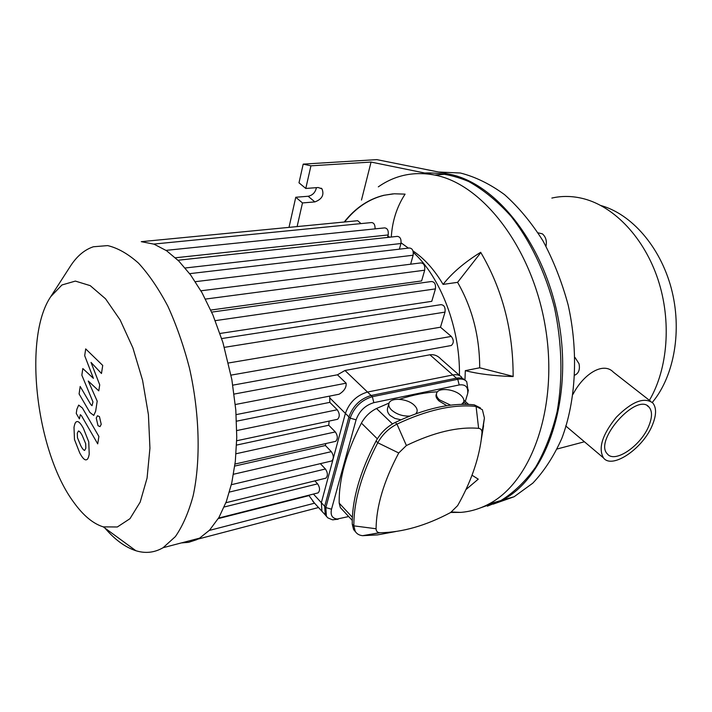 <?xml version="1.0" encoding="UTF-8"?>
<svg xmlns="http://www.w3.org/2000/svg" width="712" height="712" viewBox="0 0 712 712"><rect width="100%" height="100%" fill="white"/><g stroke="black" fill="none" stroke-linecap="round" stroke-linejoin="round"><path stroke-width="1.07" d="M545.988 246.236C547.03 241.012 545.828 236.873 542.366 233.839L538.049 232.824M574.798 375.091L575.421 374.859C578.901 372.83 580.093 369.11 579.016 363.707L575.002 357.477M480.582 507.834L500.892 500.563C513.779 492.615 525.376 481.454 535.664 467.099C544.947 451.025 552.111 432.522 557.14 411.58C562.969 378.143 562.053 343.326 554.372 307.112C545.33 272.109 530.173 240.603 510.976 216.199C497.59 201.336 483.484 189.775 468.665 181.507C453.74 175.25 439.09 172.42 424.726 173.016M652.637 424.45C643.666 448.017 612.187 469.769 603.456 457.869C598.036 448.151 602.325 434.596 616.334 417.196C631.909 401.568 644.031 396.798 652.69 402.885C656.526 407.487 656.5 414.669 652.637 424.45M567.491 427.431L565.72 425.936M573.062 394.208C583.448 374.014 603.376 361.349 613.45 372.216L650.635 401.283M649.041 425.402C641.45 445.427 614.696 463.913 607.292 453.838C593.577 440.488 637.196 391.787 649.086 407.175C652.308 411.064 652.29 417.134 649.041 425.402M652.263 402.467L652.806 401.808C674.442 375.393 682.354 329.647 671.22 288.102C660.086 246.539 631.375 213.983 600.928 205.546M649.406 400.322C667.918 368.843 671.692 320.987 657.995 279.505C644.262 238.022 614.67 206.916 584.018 198.826C572.973 195.942 562.249 195.693 551.853 198.07M493.158 504.149L514.1 496.753L532.798 483.163C544.235 471.077 553.918 456.116 561.875 438.272C576.035 400.571 578.598 351.772 568.158 304.994C561.919 281.979 553.527 260.601 542.98 240.878C531.419 222.544 518.594 207.121 504.514 194.607C490.016 183.99 475.304 176.799 460.37 173.007L438.601 172.019M392.81 193.886L384.177 195.266C368.798 199.102 355.608 208.011 344.608 221.975M344.216 222.019C355.217 208.046 368.407 199.138 383.786 195.293L394.261 193.789L405.083 194.136C396.869 206.747 392.276 221.049 391.297 237.034M412.978 250.935C424.263 258.456 434.293 269.608 443.078 284.399C451.995 273.016 464.527 262.319 480.68 252.297C502.396 289.205 513.21 330.635 513.138 376.586C494.03 375.918 478.081 373.933 465.31 370.649L464.963 380.048M465.31 370.649L479.701 367.784L513.138 376.408M443.078 284.399L457.585 282.344C472.243 307.869 479.621 336.349 479.701 367.784M472.012 475.216L478.259 479.149L465.906 489.633M378.312 186.856C395.071 175.125 413.85 171.191 434.649 175.036C482.789 183.945 532.656 248.363 545.481 327.707C558.582 407.006 531.65 482.042 488.806 504.043C479.728 508.866 470.321 511.652 460.593 512.391L450.732 512.462M480.84 252.564L457.585 282.344M361.482 200.063L371.059 162.069L434.649 175.036L448.587 174.022L376.817 159.621L303.196 164.125L310.939 165.825L305.786 188.458L318.22 187.523L321.993 188.867C324.378 194.892 322.011 199.235 314.873 201.905L302.484 202.938L295.765 197.251L308.127 196.263C312.604 195.337 315.363 192.463 316.413 187.656M303.196 164.125L298.995 182.815L305.786 188.458M289.01 227.368L295.765 197.251M302.484 202.938L297.109 226.585M371.059 162.069L310.939 165.825M487.346 506.17L502.218 500.171C545.25 478.197 572.386 403.731 559.418 325.179C546.736 246.583 496.887 182.815 448.587 174.022M326.737 516.698L325.242 514.901L324.69 506.321L348.933 416.912C352.956 405.858 360.343 398.72 371.112 395.498L456.481 378.179C460.317 377.467 463.245 378.188 465.248 380.35M314.464 503.081L308.741 495.249M336.749 419.466L337.577 419.288C339.918 416.796 339.802 413.619 337.23 409.756L329.807 402.36L329.718 396.086M334.889 441.52L335.708 441.333C337.969 438.877 337.835 435.744 335.308 431.917L328.739 425.242L329.131 421.086M330.964 461.136L331.765 460.949C333.946 458.528 333.795 455.431 331.32 451.648L325.402 445.516L325.838 443.558M325.126 478.357L325.9 478.161C328.01 475.785 327.849 472.732 325.411 468.994L320.356 463.646M317.365 493.069L318.122 492.873C320.16 490.55 319.991 487.533 317.605 483.84L314.855 480.876M337.897 394.457L339.099 394.226C344.172 391.111 346.513 387.435 346.13 383.19L337.443 374.797L344.973 370.489L429.915 354.79C434.106 354.238 437.818 355.715 441.048 359.213L460.023 375.838M234.746 466.066L325.402 445.516M236.544 445.08L328.739 425.242M236.509 421.192L329.807 402.36M459.436 375.331C460.263 328.365 440.63 277.146 413.316 252.395M408.394 248.114L401.087 242.863M390.007 237.176L387.817 236.357M205.439 299.076L424.69 270.204L421.62 280.937L210.752 310.058M215.246 320.649L435.433 288.885L431.775 301.336L219.981 333.465M337.443 374.797L234.106 394.074M181.32 542.927L188.627 542.33L196.592 539.723L199.591 538.147L209.559 530.173L218.976 517.419L226.336 501.542L231.783 482.843L235.316 461.429L236.767 437.257L235.814 410.139L231.845 379.549L222.945 342.606L212.933 315.024L202.057 292.801L190.611 274.948L178.739 260.984L166.537 250.713L154.041 244.163L141.261 241.662M153.792 244.074L371.433 222.571C373.951 222.705 375.171 224.805 375.073 228.872M141.394 241.662L357.727 220.711L361.002 223.604M166.03 250.366L384.596 227.893C387.444 228.178 388.645 230.528 388.2 234.942L387.533 237.443M399.396 249.164L400.945 243.522C401.399 239.036 400.162 236.66 397.234 236.384L177.991 260.245M224.36 347.349L445.027 312.105L440.479 327.217L228.436 362.995M445.027 312.105C445.507 307.299 444.101 304.825 440.817 304.683L221.681 338.565M424.69 270.204C425.171 265.567 423.854 263.137 420.748 262.915L200.917 290.799M435.433 288.885C435.913 284.168 434.551 281.712 431.356 281.525L211.669 312.123M410.628 264.205L413.138 255.225C413.61 250.66 412.337 248.257 409.32 248.007L189.641 273.657M440.479 327.217L451.283 336.42C453.945 340.051 453.945 343.086 451.292 345.507L450.447 345.667M318.513 507.522L197.767 539.144L198.408 538.459M104.121 527.111C114.356 539.304 124.938 547.172 135.867 550.714C145.426 553.687 154.504 552.681 163.101 547.697L175.366 536.617C182.673 526.07 188.591 512.48 193.13 495.846C200.855 460.424 199.645 413.102 189.401 367.819C183.589 345.551 176.407 325.01 167.845 306.196C158.696 288.841 148.941 274.503 138.564 263.191C128.08 253.837 117.783 247.981 107.663 245.604L93.397 246.761C84.541 249.707 76.905 256.142 70.479 266.057L70.239 266.43M74.075 502.752C83.446 515.684 93.174 523.729 103.276 526.871L117.329 526.987L129.967 518.692L140.184 502.111L147.072 478.072L149.938 448.168L148.416 414.66L142.569 380.261L132.868 347.83L120.159 319.982L105.545 298.8L90.228 285.645L75.365 281.089L61.953 284.969L50.801 296.584C22.615 337.826 36.241 452.485 74.075 502.752M84.692 355.671L93.406 378.33L82.814 368.54L81.844 375.188L92.961 401.897L92.035 405.68L90.807 404.567L80.18 386.474L79.094 393.95L89.917 412.479L93.779 415.425L95.657 411.18L97.197 401.123L88.252 381.009L98.79 390.861L99.716 384.845L91.029 362.408L101.478 373.497L102.724 365.425L85.689 348.898L84.692 355.671M84.657 450.42L85.832 448.195L85.68 443.683L82.325 435.664C80.759 432.673 79.468 431.116 78.454 430.991L77.305 433.19L77.457 437.729L80.803 445.739C82.352 448.72 83.633 450.278 84.657 450.42M88.751 441.867L83.42 428.366C80.848 423.622 78.756 421.362 77.127 421.566L76.531 421.735C75.436 422.074 74.6 423.96 74.004 427.387L74.484 439.535L79.726 452.921C82.236 457.647 84.319 459.961 85.974 459.872L86.713 459.676C87.781 459.293 88.608 457.442 89.214 454.131L88.751 441.867M98.888 436.447L82.405 408.003L78.676 405.092L76.869 409.258L76.255 413.441L79.388 418.887L80.34 414.678L81.533 415.799L97.713 443.861L98.888 436.447M96.245 418.051L98.016 425.74L100.036 426.613L101.229 424.334L99.449 416.618L97.446 415.755L96.245 418.051M348.675 516.547L337.221 519.021C332.139 518.363 330.243 515.087 331.534 509.196L356.098 419.822C359.337 410.993 365.256 405.27 373.853 402.654L459.204 384.952C465.452 384.16 468.274 386.99 467.695 393.46L465.31 401.461M468.149 391.022L466.752 381.739C464.758 379.363 461.759 378.544 457.754 379.3L372.358 396.691C361.589 399.922 354.193 407.068 350.162 418.131L325.838 507.576L326.39 516.156L327.734 517.82L332.37 519.787L338.12 519.253M373.853 402.654L372.358 396.691L367.508 392.054C356.757 395.249 349.387 402.36 345.391 413.396L350.162 418.131L356.098 419.822M367.508 392.054L452.823 374.966L457.754 379.3L459.204 384.952M461.839 377.431C459.836 375.055 456.837 374.227 452.823 374.966M342.339 509.721L340.354 507.585L339.188 503.135C338.796 479.256 346.201 452.583 361.411 423.106C365.025 416.6 370.053 411.732 376.497 408.51L389.108 403.045M399.459 399.29C413.005 394.857 425.669 392.374 437.435 391.84M409.729 416.075C402.707 416.342 396.664 414.34 391.591 410.059C389.215 407.727 388.343 405.511 388.966 403.41C390.532 397.136 407.406 398.391 414.224 405.217C416.725 407.62 417.624 409.907 416.929 412.088L415.817 413.77M400.936 419.795L394.831 418.389L390.034 415.434C387.675 413.031 386.892 410.504 387.684 407.851L388.868 403.74M450.669 405.181L439.438 399.815C436.892 397.421 435.967 395.178 436.661 393.095C438.316 387.408 454.051 388.85 460.78 395.249C463.441 397.705 464.393 400.002 463.637 402.155L461.572 404.372M446.86 405.707L439.073 400.998C436.527 398.569 435.566 396.468 436.171 394.697L436.527 393.54M406.401 445.525C433.857 432.291 457.932 426.559 478.615 428.348C480.974 428.66 482.095 430.182 481.971 432.896L481.223 439.918C478.197 461.26 470.329 483.163 457.638 505.618L450.643 512.507C426.034 525.625 402.52 532.371 380.101 532.745L379.514 532.718C377.289 532.425 376.15 531.107 376.087 528.758C376.31 506.259 383.866 481.001 398.738 452.983L406.401 445.525L396.958 424.121C388.814 428.277 382.415 434.489 377.769 442.748C361.669 473.533 353.695 501.23 353.855 525.856L355.217 531.33C356.757 533.884 359.231 535.335 362.648 535.682L377.36 534.926L395.641 531.561M482.122 434.534L484.409 417.997L482.398 409.729L476.088 406.436C453.5 404.042 427.12 409.934 396.958 424.121L395.222 422.447C387.079 426.595 380.689 432.798 376.052 441.048C359.987 471.798 352.048 499.486 352.235 524.112L353.606 529.586L355.555 531.864M480.422 407.914L474.326 404.87C451.737 402.449 425.367 408.305 395.222 422.447M331.534 509.196L325.838 507.576L321.352 502.69L345.391 413.396M321.352 502.69L321.931 511.269L323.933 513.468M308.127 196.263L314.873 201.905M324.69 506.321L313.44 494.066M329.718 397.839L348.933 416.912M429.915 354.79L456.481 378.179M371.112 395.498L344.973 370.489M224.164 507.006L317.605 483.84M229.433 492.063L325.411 468.994M233.492 474.254L331.32 451.648M236.028 453.749L335.308 431.917M236.767 430.564L337.23 409.756M346.13 383.19L235.316 404.514M175.401 257.78L388.2 234.942M185.138 267.997L400.945 243.522M195.302 281.685L413.138 255.225M231.026 375.126L451.283 336.42M218.273 518.603L309.053 495.588M478.615 428.348L476.088 406.436L474.326 404.87M376.052 441.048L377.769 442.748L398.738 452.983M481.971 432.896L484.409 417.997M352.235 524.112L353.855 525.856L376.087 528.758M363.868 535.468L380.101 532.745M352.378 517.295L339.188 503.135M392.481 423.916L376.497 408.51M361.411 423.106L377.333 438.832M463.726 401.915L466.467 404.363M574.807 374.993L575.421 374.859M603.456 457.869L566.093 426.257M649.086 407.175L647.333 405.796M652.806 401.808L652.174 402.378M584.427 441.769L557.176 448.978M514.1 496.753L500.892 500.563M460.593 512.391L451.533 511.999M321.993 188.867L321.139 188.164M488.806 504.043L502.218 500.171M312.746 501.195L325.242 514.901M218.584 518.087L318.122 492.873M225.882 502.743L325.9 478.161M231.356 484.703L331.765 460.949M335.708 441.333L235.005 464.046M337.577 419.288L236.695 440.755M339.099 394.226L236.144 414.624M451.292 345.507L232.797 385.156M209.319 530.431L314.57 503.197M199.591 538.147L163.101 547.697M103.276 526.871L135.867 550.714M50.801 296.584L70.479 266.057M467.695 393.46L468.345 389.98M337.221 519.021L333.002 519.849M416.493 413.521L416.929 412.088M462.933 404.345L463.637 402.155M481.223 439.918L483.59 425.651M379.514 532.718L362.648 535.682M353.606 529.586L355.217 531.33M321.931 511.269L326.39 516.156M340.354 507.585L352.262 520.401M463.877 400.18L468.647 404.434"/></g></svg>
